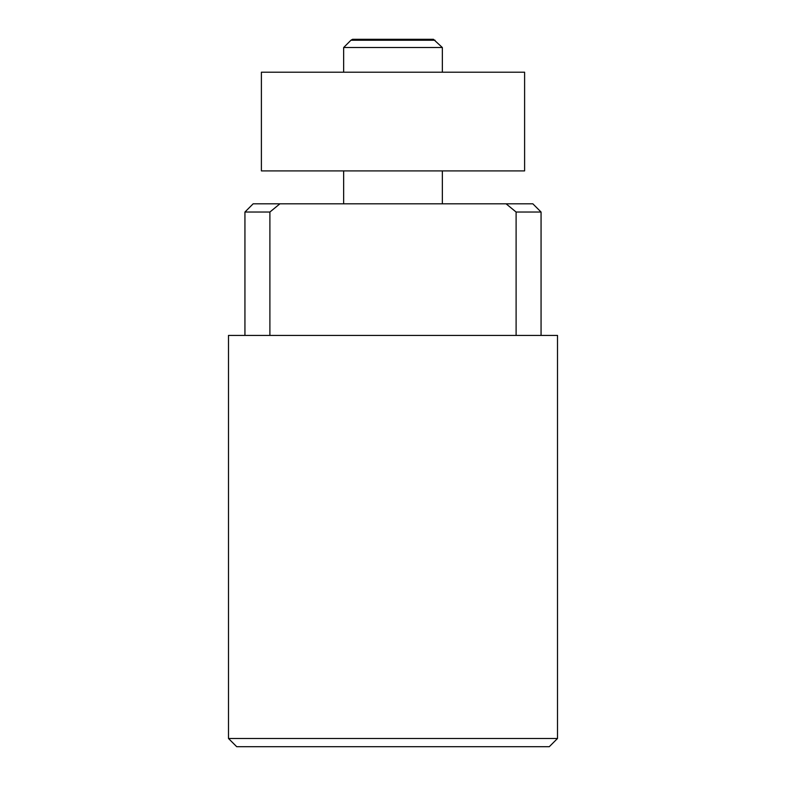 <?xml version="1.0" encoding="UTF-8"?>
<svg xmlns="http://www.w3.org/2000/svg" width="786" height="786" viewBox="0 0 786 786"><rect width="100%" height="100%" fill="white"/><g stroke="black" fill="none" stroke-linecap="round" stroke-linejoin="round"><path stroke-width="1.18" d="M557.51 738.476L549.286 746.7L236.714 746.7L228.49 738.476L228.49 335.425L557.51 335.425L557.51 738.476L228.49 738.476M244.937 335.425L244.937 212.033L253.161 203.81L506.086 203.81L516.107 212.033L516.107 335.425M269.893 335.425L269.893 212.033L244.937 212.033M269.893 212.033L279.914 203.81M435.061 40.233L350.939 40.233L352.55 39.3L433.45 39.3L442.351 47.524L442.351 72.204M442.351 170.906L442.351 203.81M442.351 47.524L343.649 47.524L350.939 40.233M343.649 203.81L343.649 170.906M343.649 72.204L343.649 47.524M506.086 203.81L532.839 203.81L541.063 212.033L516.107 212.033M541.063 212.033L541.063 335.425M524.606 72.204L261.394 72.204L261.394 170.906L524.606 170.906L524.606 72.204"/></g></svg>
